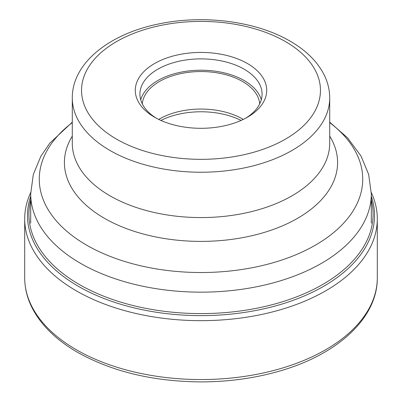 <?xml version="1.0" encoding="UTF-8"?>
<svg xmlns="http://www.w3.org/2000/svg" width="402" height="402" viewBox="0 0 402 402"><rect width="100%" height="100%" fill="white"/><g stroke="black" fill="none" stroke-linecap="round" stroke-linejoin="round"><path stroke-width="0.6" d="M30.713 192.523A176.302 101.786 0 0 0 24.698 218.879A176.302 101.786 0 0 0 76.335 290.852A176.302 101.786 0 0 0 268.466 312.917A176.302 101.786 0 0 0 377.302 218.879A176.302 101.786 0 0 0 371.287 192.523M243.265 119.414A58.767 33.929 0 0 0 242.557 118.997A58.767 33.929 0 0 0 158.735 119.414M160.921 120.429A61.079 35.265 180 0 1 241.079 120.429M142.298 103.892A58.767 33.929 180 0 1 179.789 73.837A58.767 33.929 180 0 1 242.557 81.49A58.767 33.929 180 0 1 259.702 103.892M261.285 99.812A61.079 35.265 0 0 0 244.19 80.546A61.079 35.265 0 0 0 182.252 71.918A61.079 35.265 0 0 0 140.715 99.812M156.232 118.138A61.079 35.265 180 0 1 139.921 94.143A61.079 35.265 180 0 1 177.624 61.566A61.079 35.265 180 0 1 244.19 69.209A61.079 35.265 180 0 1 262.079 94.143A61.079 35.265 180 0 1 245.768 118.138M154.539 117.193L154.539 117.193A65.707 37.934 180 0 1 154.539 63.541A65.707 37.934 180 0 1 247.461 63.541A65.707 37.934 180 0 1 247.461 117.193A65.707 37.934 180 0 1 154.539 117.193M109.987 195.809A128.71 74.31 180 0 1 74.325 156.428A128.71 74.31 180 0 1 72.29 143.263L72.29 97.922A128.71 74.31 0 0 0 109.917 150.428A128.71 74.31 0 0 0 109.987 150.469A128.71 74.31 0 0 0 250.255 166.579A128.71 74.31 0 0 0 329.71 97.922L329.71 143.263A128.71 74.31 180 0 1 327.675 156.428A128.71 74.31 180 0 1 239.486 214.171A128.71 74.31 180 0 1 109.987 195.809M76.335 349.74A176.302 101.786 180 0 1 24.698 277.767C24.723 288.018 27.17 297.988 32.029 307.686C40.929 325.027 56.084 339.891 77.485 352.283C112.274 371.755 153.67 381.629 201.678 381.9C230.477 381.779 257.637 377.815 283.164 370.001C339.388 353.036 377.719 316.917 377.302 277.767A176.302 101.786 180 0 1 268.466 371.805A176.302 101.786 180 0 1 76.335 349.74M30.698 196.266A173.508 100.173 0 0 0 78.31 286.279A173.508 100.173 0 0 0 282.505 303.882A173.508 100.173 0 0 0 371.302 196.266M371.302 200.005A172.076 99.349 180 0 1 278.104 303.063A172.076 99.349 180 0 1 79.325 284.5A172.076 99.349 180 0 1 30.698 200.005M72.29 122.178L49.823 143.147L40.858 156.257L33.306 174.523L30.698 193.834A170.302 98.324 0 0 0 80.526 263.325A170.302 98.324 0 0 0 80.581 263.36A170.302 98.324 0 0 0 266.169 284.671A170.302 98.324 0 0 0 371.302 193.834L371.302 223.155M116.535 139.132A119.454 68.968 0 0 0 285.435 139.152A119.454 68.968 0 0 0 285.536 41.637A119.454 68.968 0 0 0 285.465 41.602A119.454 68.968 0 0 0 116.565 41.582A119.454 68.968 0 0 0 116.464 139.097A119.454 68.968 180 0 0 116.535 139.132M72.29 136.132A136.59 78.862 0 0 0 104.414 218.296A136.59 78.862 0 0 0 273.948 229.205A136.59 78.862 0 0 0 329.71 136.132M329.71 122.62A161.725 93.37 180 0 1 307.379 249.481A161.725 93.37 180 0 1 86.646 245.175A161.725 93.37 180 0 1 86.591 245.145A161.725 93.37 180 0 1 72.29 122.62M377.302 218.879L377.302 277.767M24.698 218.879L24.698 277.767M30.698 193.834L30.698 223.155M329.71 97.922C329.67 89.475 327.59 81.345 323.464 73.526C316.545 60.757 305.419 49.964 290.093 41.145C256.215 21.236 203.623 14.477 159.086 23.884C109.63 33.673 72.079 62.953 72.29 97.922M329.71 122.178L347.564 137.846L360.966 155.951L368.649 174.357L371.302 193.834"/></g></svg>
